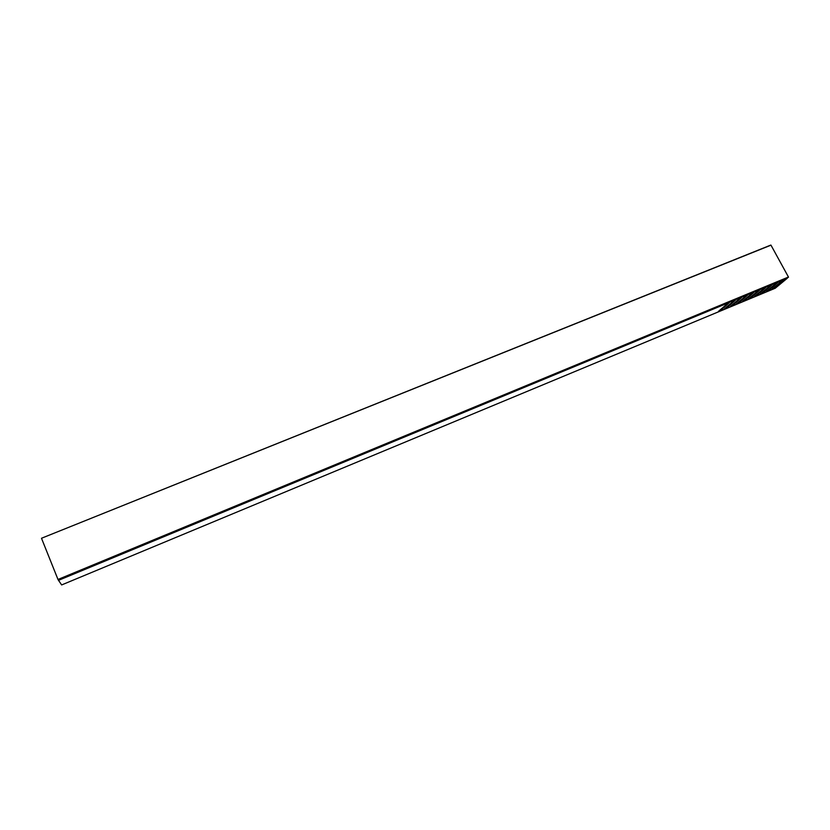 <?xml version="1.0" encoding="UTF-8"?>
<svg xmlns="http://www.w3.org/2000/svg" width="830" height="830" viewBox="0 0 830 830"><rect width="100%" height="100%" fill="white"/><g stroke="black" fill="none" stroke-linecap="round" stroke-linejoin="round"><path stroke-width="1.25" d="M41.562 538.431L57.986 579.465L788.459 277.033L770.977 245.161L41.5 538.255L770.977 245.161M58.1 579.714L58.432 580.16L788.469 277.262L57.986 579.465M787.338 278.206L58.401 580.16L728.968 302.4L718.521 311.281L720.948 310.275L720.606 309.632L727.962 303.168M786.892 278.579L784.174 279.523L786.892 278.579L775.251 288.218M728.771 302.66L58.525 580.336L61.638 584.942L775.355 288.176M768.279 289.826L776.175 283.269M774.193 287.367L782.099 280.831M726.323 307.256L734.073 300.647M732.382 304.735L740.153 298.136M738.42 302.224L746.212 295.636M744.437 299.723L752.25 293.146M750.424 297.244L758.267 290.666M756.4 294.754L764.254 288.186M762.355 292.285L770.219 285.728M777.368 282.522L772.201 284.483L777.554 282.356L766.443 291.372L768.798 290.386L768.456 289.753M771.371 285.012L766.183 286.983L771.558 284.835L760.529 293.83L762.895 292.845L762.542 292.202M765.353 287.502L760.145 289.483L765.54 287.336L754.595 296.3L756.97 295.304L756.618 294.671M759.315 290.002L754.086 291.994L759.491 289.836L748.629 298.769L751.015 297.783L750.673 297.14M753.246 292.513L748.006 294.515L753.433 292.347L742.653 301.259L745.05 300.263L744.707 299.62M747.166 295.034L741.896 297.036L747.342 294.868L736.656 303.749L739.053 302.753L738.71 302.11M741.055 297.565L735.764 299.578L741.242 297.399L730.628 306.249L733.046 305.253L732.693 304.6M734.924 300.107L729.612 302.13L735.11 299.941L724.59 308.76L727.007 307.754L726.665 307.11M772.211 284.659L762.895 292.845M766.194 287.149L756.97 295.304M760.155 289.649L751.015 297.783M754.097 292.16L745.05 300.263M748.017 294.681L739.053 302.753M741.916 297.213L733.046 305.253M735.785 299.755L727.007 307.754M729.632 302.296L720.948 310.275M784.174 279.7L774.681 287.948L772.325 288.923L783.53 279.876L778.135 282.024M783.344 280.052L778.208 282.179L768.798 290.386M774.681 287.948L774.338 287.305M770.831 245.068L41.5 538.255M775.303 288.207L61.638 584.942"/></g></svg>
